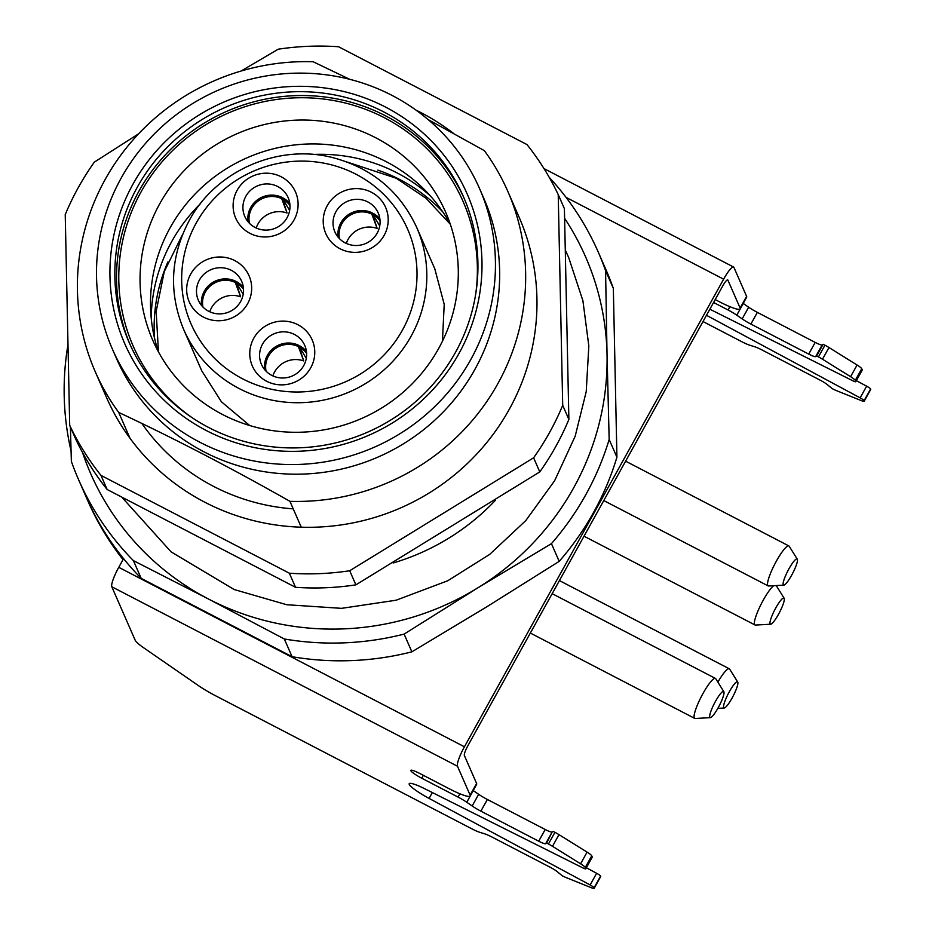 <?xml version="1.0" encoding="UTF-8"?>
<svg xmlns="http://www.w3.org/2000/svg" width="935" height="935" viewBox="0 0 935 935"><rect width="100%" height="100%" fill="white"/><g stroke="black" fill="none" stroke-linecap="round" stroke-linejoin="round"><path stroke-width="1.4" d="M377.845 170.123A166.594 161.977 156.4 0 1 399.923 179.602A166.594 161.977 156.4 0 1 442.851 211.976M154.52 338.073A166.594 161.977 156.4 0 1 167.903 261.952M301.245 527.188L289.944 501.335C231.272 468.049 174.202 438.421 118.722 412.44L130.023 438.293M118.722 412.44A225.125 218.895 156.4 0 1 95.265 371.744A225.125 218.895 156.4 0 1 313.12 61.733L349.76 79.323M393.144 562.987A225.125 218.895 -23.6 0 0 495.386 500.33M428.125 119.586L484.342 150.629A225.125 218.895 156.4 0 1 507.798 191.336A225.125 218.895 156.4 0 1 289.944 501.335M206.331 430.556A186.86 181.682 156.4 0 1 199.623 114.678A186.86 181.682 156.4 0 1 481.969 261.274A186.86 181.682 156.4 0 1 206.331 430.556M199.856 442.243A200.359 194.819 -23.6 0 0 429.749 411.283A200.359 194.819 -23.6 0 0 479.55 188.554A200.359 194.819 -23.6 0 0 217.913 90.344A200.359 194.819 -23.6 0 0 112.399 349.117A200.359 194.819 -23.6 0 0 199.856 442.243M82.525 452.505A270.157 262.677 -23.6 0 0 208.528 599.031L133.413 560.626A283.656 275.813 156.4 0 1 78.575 479.655A283.656 275.813 156.4 0 1 71.352 461.341L70.417 427.003M549.231 177.346A283.656 275.813 156.4 0 1 598.365 252.345A283.656 275.813 156.4 0 1 605.576 270.647L607.037 354.295A270.157 262.677 -23.6 0 0 564.693 218.463M609.164 439.473A283.656 275.813 156.4 0 1 551.44 543.632L477.434 588.092A270.157 262.677 -23.6 0 0 607.037 354.295L609.164 439.473L616.925 457.203L613.337 288.377L605.576 270.647M613.337 288.377A283.656 275.813 -23.6 0 0 606.114 270.075L598.365 252.345M404.107 634.105A283.656 275.813 156.4 0 1 284.322 638.979L208.528 599.031A270.157 262.677 -23.6 0 0 477.434 588.092L404.107 634.105L411.867 651.835L485.861 607.376L559.188 561.362L551.44 543.632M559.188 561.362A283.656 275.813 -23.6 0 0 616.925 457.203M78.575 479.655L86.324 497.385A283.656 275.813 -23.6 0 0 141.162 578.356L292.071 656.709L284.322 638.979M292.071 656.709A283.656 275.813 -23.6 0 0 411.867 651.835M133.413 560.626L141.162 578.356M112.399 349.117L116.618 358.759A200.359 194.819 -23.6 0 0 204.075 451.885A200.359 194.819 -23.6 0 0 433.969 420.925A200.359 194.819 -23.6 0 0 483.769 198.197L479.55 188.554M158.471 351.934A159.838 155.42 156.4 0 1 207.967 182.033A159.838 155.42 156.4 0 1 386.319 161.732A159.838 155.42 156.4 0 1 450.331 224.295M375.858 137.831A159.838 155.42 -23.6 0 0 192.458 162.526A159.838 155.42 -23.6 0 0 152.732 340.2A159.838 155.42 -23.6 0 0 361.448 418.553A159.838 155.42 -23.6 0 0 445.621 212.116A159.838 155.42 -23.6 0 0 375.858 137.831M313.225 154.45A166.594 161.977 156.4 0 1 396.966 172.846A166.594 161.977 156.4 0 1 430.369 195.929M151.201 318.017A166.594 161.977 156.4 0 1 200.289 203.842M192.166 417.723A180.104 175.114 156.4 0 1 146.865 182.196A180.104 175.114 156.4 0 1 384.484 117.787A180.104 175.114 156.4 0 1 475.763 293.695M130.175 344.793A182.348 177.299 156.4 0 1 177.136 143.289A182.348 177.299 156.4 0 1 385.559 115.835A182.348 177.299 156.4 0 1 464.298 198.664M383.876 111.978A182.348 177.299 -23.6 0 0 174.646 140.156A182.348 177.299 -23.6 0 0 129.322 342.865A182.348 177.299 -23.6 0 0 208.914 427.622A182.348 177.299 -23.6 0 0 418.144 399.444A182.348 177.299 -23.6 0 0 463.468 196.736A182.348 177.299 -23.6 0 0 383.876 111.978M306.622 353.43A22.627 22.008 -23.6 0 0 299.703 347.259L299.96 345.973A23.644 22.989 156.4 0 1 306.435 351.373M299.703 347.259L306.294 358.432M272.856 375.905A23.644 22.989 156.4 0 1 274.61 371.92A23.644 22.989 156.4 0 1 303.7 360.922L298.37 346.569A22.627 22.008 -23.6 0 0 274.586 349.117A22.627 22.008 -23.6 0 0 266.054 371.172M303.7 360.922L298.744 345.342L298.37 346.569M264.675 369.641A23.644 22.989 156.4 0 1 267.375 355.393A23.644 22.989 156.4 0 1 298.744 345.342M243.521 289.301A22.627 22.008 -23.6 0 0 236.602 283.141L236.859 281.856A23.644 22.989 156.4 0 1 243.334 287.255M236.602 283.141L243.194 294.303M209.767 311.787A23.644 22.989 156.4 0 1 211.509 307.802A23.644 22.989 156.4 0 1 240.599 296.792L235.281 282.452A22.627 22.008 -23.6 0 0 211.497 285A22.627 22.008 -23.6 0 0 202.953 307.042M240.599 296.792L235.643 281.213L235.281 282.452M201.574 305.511A23.644 22.989 156.4 0 1 204.286 291.264A23.644 22.989 156.4 0 1 235.643 281.213M380.066 220.94A22.627 22.008 -23.6 0 0 373.135 214.769L373.404 213.484A23.644 22.989 156.4 0 1 379.879 218.883M373.135 214.769L379.727 225.943M346.301 243.416A23.644 22.989 156.4 0 1 348.042 239.43A23.644 22.989 156.4 0 1 377.144 228.432L371.814 214.08A22.627 22.008 -23.6 0 0 348.03 216.628A22.627 22.008 -23.6 0 0 339.499 238.682M377.144 228.432L372.177 212.853L371.814 214.08M338.119 237.151A23.644 22.989 156.4 0 1 340.819 222.904A23.644 22.989 156.4 0 1 372.177 212.853M289.967 205.525A22.627 22.008 -23.6 0 0 283.048 199.354L283.305 198.068A23.644 22.989 156.4 0 1 289.78 203.468M283.048 199.354L289.64 210.527M256.202 228A23.644 22.989 156.4 0 1 257.955 224.014A23.644 22.989 156.4 0 1 287.045 213.016L281.715 198.664A22.627 22.008 -23.6 0 0 257.931 201.212A22.627 22.008 -23.6 0 0 249.4 223.266M287.045 213.016L282.089 197.437L281.715 198.664M248.02 221.735A23.644 22.989 156.4 0 1 250.72 207.488A23.644 22.989 156.4 0 1 282.089 197.437M262.49 344.209A23.644 22.989 -23.6 0 0 261.449 364.393A23.644 22.989 -23.6 0 0 292.316 375.975A23.644 22.989 -23.6 0 0 304.763 345.447A23.644 22.989 -23.6 0 0 284.298 331.832A23.644 22.989 -23.6 0 0 262.49 344.209M199.389 280.091A23.644 22.989 -23.6 0 0 198.36 300.264A23.644 22.989 -23.6 0 0 229.227 311.858A23.644 22.989 -23.6 0 0 241.674 281.318A23.644 22.989 -23.6 0 0 221.198 267.714A23.644 22.989 -23.6 0 0 199.389 280.091M335.934 211.719A23.644 22.989 -23.6 0 0 334.894 231.903A23.644 22.989 -23.6 0 0 365.76 243.486A23.644 22.989 -23.6 0 0 378.208 212.958A23.644 22.989 -23.6 0 0 357.731 199.342A23.644 22.989 -23.6 0 0 335.934 211.719M245.835 196.303A23.644 22.989 -23.6 0 0 244.795 216.488A23.644 22.989 -23.6 0 0 275.661 228.07A23.644 22.989 -23.6 0 0 288.109 197.542A23.644 22.989 -23.6 0 0 267.644 183.938A23.644 22.989 -23.6 0 0 245.835 196.303M253.794 338.201A32.643 31.743 156.4 0 1 310.069 335.91A32.643 31.743 156.4 0 1 282.943 384.846A32.643 31.743 156.4 0 1 253.794 338.201M190.693 274.084A32.643 31.743 156.4 0 1 246.969 271.793A32.643 31.743 156.4 0 1 219.854 320.728A32.643 31.743 156.4 0 1 190.693 274.084M327.227 205.712A32.643 31.743 156.4 0 1 383.514 203.421A32.643 31.743 156.4 0 1 356.387 252.356A32.643 31.743 156.4 0 1 327.227 205.712M237.128 190.296A32.643 31.743 156.4 0 1 293.415 188.017A32.643 31.743 156.4 0 1 266.288 236.941A32.643 31.743 156.4 0 1 237.128 190.296M67.565 347.142A283.656 275.813 -23.6 0 0 71.06 451.009M86.499 497.771A283.656 275.813 -23.6 0 0 86.663 498.156A283.656 275.813 -23.6 0 0 123.455 558.861L118.757 567.323L464.426 746.784A18.01 3.308 117.4 0 0 457.472 766.232L111.803 586.759L135.201 640.276A27.01 3.904 -151 0 0 143.897 647.943L198.197 685.448A27.01 3.904 -151 0 0 215.611 695.792L471.988 828.901A13.511 1.952 -151 0 0 479.947 832.372L484.307 833.716A13.511 1.952 29 0 1 492.266 837.187L550.096 867.212A8.999 1.297 29 0 1 558.312 872.589L562.367 875.826A8.999 1.297 -151 0 0 566.189 877.603L591.002 887.596A8.999 1.297 -151 0 0 594.216 888.25A8.999 1.297 -151 0 0 594.204 887.958L594.111 887.771A4.5 0.655 -151 0 0 590.149 884.966L429.095 798.42A22.51 3.249 29 0 1 409.203 783.694A22.51 3.249 29 0 1 424.899 788.824L582.634 867.785A4.5 0.655 -151 0 0 585.777 868.814A4.5 0.655 -151 0 0 585.766 868.662L585.252 867.505A8.999 1.297 -151 0 0 580.6 863.8L552.503 846.315A8.999 1.297 -151 0 0 548.459 844.013L554.934 832.325A8.999 1.297 29 0 1 558.978 834.628L587.075 852.112A8.999 1.297 29 0 1 591.738 855.817L592.241 856.974A4.5 0.655 29 0 1 592.252 857.126A4.5 0.655 29 0 1 592.124 857.185M703.003 321.558L741.981 341.801A13.511 1.952 -151 0 0 749.94 345.284L754.3 346.616A13.511 1.952 29 0 1 762.27 350.099L820.1 380.124A8.999 1.297 29 0 1 828.305 385.489L832.372 388.726A8.999 1.297 -151 0 0 836.182 390.514L861.006 400.496A8.999 1.297 -151 0 0 864.221 401.15A8.999 1.297 -151 0 0 864.197 400.87L864.115 400.671A4.5 0.655 -151 0 0 860.153 397.866L866.628 386.178L856.355 380.662M715.181 299.574L719.073 301.596A27.01 3.904 -151 0 0 740.181 308.912A27.01 3.904 -151 0 0 740.111 308.047L746.597 296.36L733.952 267.445A18.01 3.308 117.4 0 0 733.613 267.048A18.01 3.308 117.4 0 0 723.62 279.179L464.426 746.784M746.597 296.36A27.01 3.904 29 0 1 746.656 297.225L740.181 308.912M743.208 303.443A13.511 1.952 29 0 1 743.255 303.478L736.78 315.165A13.511 1.952 -151 0 0 728.073 309.999L713.58 302.473M709.84 309.204L852.638 380.685A4.5 0.655 -151 0 0 855.77 381.714A4.5 0.655 -151 0 0 855.759 381.574L855.256 380.416A8.999 1.297 -151 0 0 850.593 376.7L822.496 359.215A8.999 1.297 -151 0 0 818.464 356.925L816.641 355.978L815.682 356.609A8.999 1.297 29 0 1 808.717 354.096L750.887 324.071A13.511 1.952 29 0 1 742.18 318.893L748.666 307.206L743.255 303.478M748.666 307.206A13.511 1.952 -151 0 0 757.362 312.383L750.887 324.071M808.717 354.096L815.191 342.409L757.362 312.383M815.191 342.409A8.999 1.297 -151 0 0 822.157 344.921L815.682 356.609M818.464 356.925L824.939 345.225L823.116 344.279L822.157 344.921M824.939 345.225A8.999 1.297 29 0 1 828.983 347.528L857.079 365.012A8.999 1.297 29 0 1 861.731 368.717L862.245 369.886A4.5 0.655 29 0 1 862.257 370.026A4.5 0.655 29 0 1 862.128 370.096M866.628 386.178A4.5 0.655 29 0 1 870.602 388.983L870.684 389.182A8.999 1.297 29 0 1 870.707 389.463L864.221 401.15M546.636 843.066L545.678 843.697A8.999 1.297 29 0 1 538.712 841.196L480.882 811.171A13.511 1.952 29 0 1 472.175 805.993L466.775 802.265L473.25 790.566A13.511 1.952 29 0 1 473.25 790.566L478.662 794.306A13.511 1.952 -151 0 0 487.369 799.472L545.198 829.497A8.999 1.297 -151 0 0 552.153 832.01L546.636 843.066L548.459 844.013M466.775 802.265A13.511 1.952 -151 0 0 458.068 797.087L421.72 778.212A11.255 1.625 -151 0 1 410.827 770.346A11.255 1.625 -151 0 1 419.616 773.397L449.08 788.696A27.01 3.904 -151 0 0 470.176 796.012A27.01 3.904 -151 0 0 470.118 795.147L457.472 766.232M740.111 308.047L727.897 280.103A8.999 1.66 -62.6 0 0 727.722 279.904A8.999 1.66 -62.6 0 0 722.732 285.97L467.851 745.779A8.999 1.66 -62.6 0 0 464.368 755.503L476.593 783.46A27.01 3.904 29 0 1 476.651 784.313L470.176 796.012M553.111 831.379L554.934 832.325M590.149 884.966L596.624 873.278L586.362 867.762M596.624 873.278A4.5 0.655 29 0 1 600.597 876.072L600.679 876.27A8.999 1.297 29 0 1 600.702 876.562L594.216 888.25M706.474 315.294L860.153 397.866M742.18 318.893L736.78 315.165M86.663 498.156L87.925 501.055A283.656 275.813 -23.6 0 0 123.023 559.621M823.116 344.279L816.641 355.978M111.803 586.759A18.01 3.308 -62.6 0 1 118.757 567.323M732.093 698.036A14.715 2.7 117.4 0 0 737.715 682.036A14.715 2.7 117.4 0 0 728.318 693.641A14.715 2.7 117.4 0 0 724.228 708.005A14.715 2.7 117.4 0 0 732.093 698.036M791.664 575.189A14.715 2.7 117.4 0 0 797.286 559.188A14.715 2.7 117.4 0 0 787.889 570.794A14.715 2.7 117.4 0 0 783.81 585.158A14.715 2.7 117.4 0 0 791.664 575.189M718.22 707.678A14.715 2.7 117.4 0 0 723.842 691.678A14.715 2.7 117.4 0 0 714.445 703.284A14.715 2.7 117.4 0 0 710.366 717.648A14.715 2.7 117.4 0 0 718.22 707.678M778.528 614.26A14.715 2.7 117.4 0 0 784.149 598.26A14.715 2.7 117.4 0 0 774.753 609.865A14.715 2.7 117.4 0 0 770.674 624.229A14.715 2.7 117.4 0 0 778.528 614.26M717.87 682.106A22.51 4.137 -62.6 0 1 729.3 668.794A22.51 4.137 -62.6 0 1 729.639 669.109L737.715 682.036M783.81 585.158L768.593 585.988A22.51 4.137 -62.6 0 1 768.126 585.894A22.51 4.137 -62.6 0 1 767.705 585.404A22.51 4.137 -62.6 0 1 775.606 562.543A22.51 4.137 -62.6 0 1 788.883 545.935A22.51 4.137 -62.6 0 1 789.21 546.262L797.286 559.188M710.366 717.648L695.149 718.477A22.51 4.137 -62.6 0 1 694.693 718.384A22.51 4.137 -62.6 0 1 694.261 717.893A22.51 4.137 -62.6 0 1 702.162 695.032A22.51 4.137 -62.6 0 1 715.439 678.424A22.51 4.137 -62.6 0 1 715.778 678.752L723.842 691.678M770.674 624.229L755.457 625.059A22.51 4.137 -62.6 0 1 754.989 624.966A22.51 4.137 -62.6 0 1 754.568 624.475A22.51 4.137 -62.6 0 1 760.529 605.377A22.51 4.137 -62.6 0 1 773.666 585.707M513.023 204.449A225.125 218.895 156.4 0 1 400.542 507.95A225.125 218.895 156.4 0 1 101.342 384.484M416.005 110.12A225.125 218.895 156.4 0 1 453.639 133.483M293.239 508.874A206.845 201.119 156.4 0 1 141.875 423.473M558.218 194.573L564.401 208.692L568.877 419.441L562.706 405.322L558.218 194.573A270.157 262.677 -23.6 0 0 544.041 168.674A270.157 262.677 -23.6 0 0 526.954 144.551L338.575 46.75A270.157 262.677 -23.6 0 0 278.221 49.204L240.961 71.083M568.877 419.441A270.157 262.677 156.4 0 1 539.787 471.918L355.884 584.854A270.157 262.677 156.4 0 1 295.53 587.309L107.151 489.508A270.157 262.677 156.4 0 1 75.875 439.485L69.704 425.367A270.157 262.677 -23.6 0 0 100.968 475.389L289.359 573.202A270.157 262.677 -23.6 0 0 349.713 570.747L533.616 457.799A270.157 262.677 -23.6 0 0 562.706 405.322M533.616 457.799L539.787 471.918M355.884 584.854L349.713 570.747M289.359 573.202L295.53 587.309M107.151 489.508L100.968 475.389M138.719 133.728L94.318 162.141A270.157 262.677 -23.6 0 0 65.228 214.618L69.704 425.367M196.233 223.009A118.196 114.923 -23.6 0 0 301.795 391.905A118.196 114.923 -23.6 0 0 400.005 214.723A118.196 114.923 -23.6 0 0 196.233 223.009M416.729 227.509A127.195 123.677 156.4 0 1 349.748 391.788A127.195 123.677 156.4 0 1 183.646 329.436C168.534 292.643 170.392 256.365 189.209 220.578C215.588 171.023 277.835 143.558 332.229 157.489C371.662 167.809 399.829 191.149 416.729 227.509L434.915 269.081M600.597 876.072L594.111 887.771M594.204 887.958L600.679 876.27M870.602 388.983L864.115 400.671M864.197 400.87L870.684 389.182M723.62 279.179L566.049 197.367M585.766 868.662L592.241 856.974M591.738 855.817L585.252 867.505M855.759 381.574L862.245 369.886M861.731 368.717L855.256 380.416M470.118 795.147L476.593 783.46M432.344 792.553L429.095 798.42M850.593 376.7L857.079 365.012M828.983 347.528L822.496 359.215M580.6 863.8L587.075 852.112M558.978 834.628L552.503 846.315M472.175 805.993L478.662 794.306M487.369 799.472L480.882 811.171M538.712 841.196L545.198 829.497M552.153 832.01L545.678 843.697M458.068 797.087L459.903 793.78M423.333 775.325L421.72 778.212M728.073 309.999L729.908 306.692M106.567 397.597L95.265 371.744M519.1 217.189L507.798 191.336M201.831 371.02L183.646 329.436M585.777 868.814L592.252 857.126M855.77 381.714L862.257 370.026M733.613 267.048L544.006 168.604M724.228 708.005L717.846 708.356M784.149 598.26L776.225 585.567M559.422 580.588L729.3 668.794M603.776 500.564L768.126 585.894M625.608 461.177L788.883 545.935M530.332 633.053L694.693 718.384M552.164 593.667L715.439 678.424M584.024 536.199L754.989 624.966M565.617 250.79L568.679 257.511L582.914 300.754L588.828 345.973L586.222 391.625L575.189 436.189L554.642 480.707L525.774 520.596L489.706 554.373L447.795 580.74L396.101 600.223L341.544 608.346L286.694 604.723L234.136 589.517L171.082 551.86L122.193 497.595M434.798 268.836L444.207 304.319L442.442 341.24M249.692 425.518L221.385 401.758L201.715 370.763M347.563 162.176L396.276 178.269L425.963 198.208L450.296 224.213M182.641 234.299L164.303 271.501L156.157 311.39L158.447 351.841"/></g></svg>
